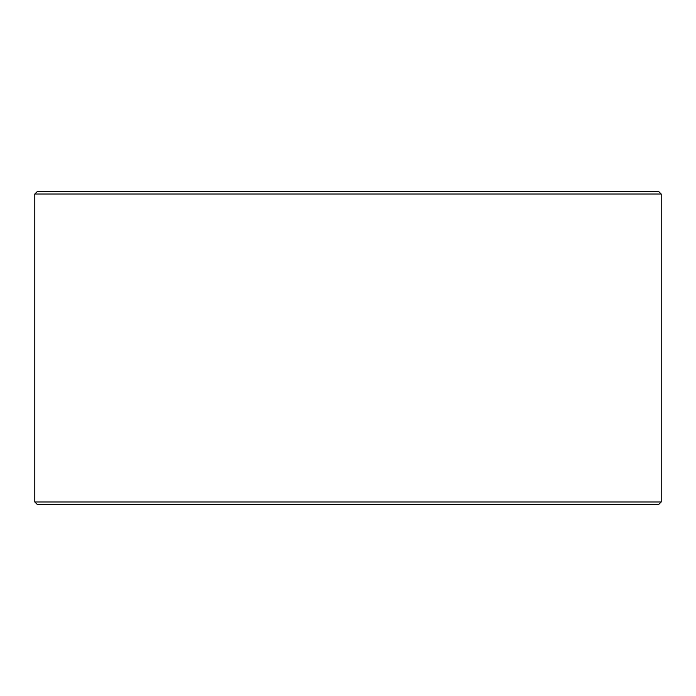 <?xml version="1.0" encoding="UTF-8"?>
<svg xmlns="http://www.w3.org/2000/svg" width="696" height="696" viewBox="0 0 696 696"><rect width="100%" height="100%" fill="white"/><g stroke="black" fill="none" stroke-linecap="round" stroke-linejoin="round"><path stroke-width="1.04" d="M37.453 504.6L658.59 504.6L661.2 501.99L661.2 194.01L658.59 191.4L37.41 191.4L34.8 194.01L34.8 501.99L37.41 504.6L34.843 501.99L34.843 194.01L37.453 191.4M661.2 194.01L34.843 194.01M661.2 501.99L34.843 501.99"/></g></svg>
